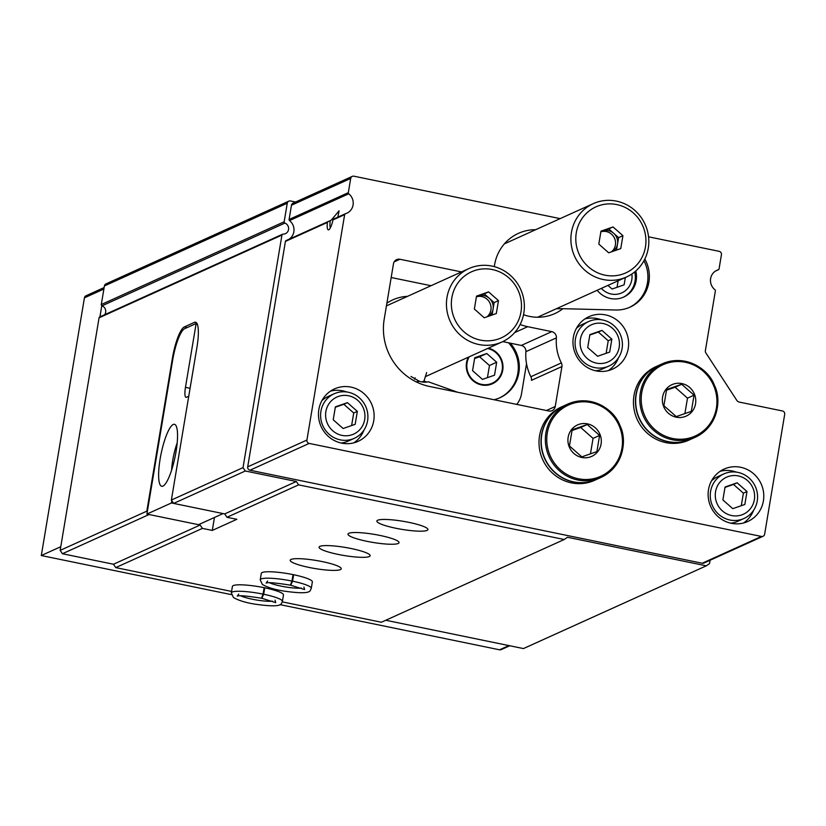 <?xml version="1.0" encoding="UTF-8"?>
<svg xmlns="http://www.w3.org/2000/svg" width="826" height="826" viewBox="0 0 826 826"><rect width="100%" height="100%" fill="white"/><g stroke="black" fill="none" stroke-linecap="round" stroke-linejoin="round"><path stroke-width="1.24" d="M580.379 339.352A20.34 19.545 -114.3 0 1 612.355 328.18A20.34 19.545 -114.3 0 1 606.614 362.49A20.34 19.545 -114.3 0 1 580.379 339.352M589.888 334.613L587.72 347.55L597.621 356.274L609.681 352.072L611.839 339.135L601.947 330.4L589.888 334.613M325.878 411.585A20.34 19.545 -114.3 0 1 357.854 400.424A20.34 19.545 -114.3 0 1 352.113 434.734A20.34 19.545 -114.3 0 1 325.878 411.585M335.387 406.857L333.219 419.794L343.12 428.518L355.17 424.306L357.338 411.369L347.447 402.644L335.387 406.857M715.543 491.749A20.34 19.545 -114.3 0 1 747.52 480.577A20.34 19.545 -114.3 0 1 741.779 514.887A20.34 19.545 -114.3 0 1 715.543 491.749M725.052 487.01L722.884 499.947L732.776 508.671L744.835 504.469L747.003 491.522L737.112 482.797L725.052 487.01M327.984 221.636L286.188 240.542A1.146 1.105 65.7 0 0 286.044 240.593L331.164 220.232L339.083 210.806L337.979 216.381M330.008 220.841L330.266 220.718A9.323 2.106 101.6 0 0 330.39 227.759M289.007 239.261A11.502 11.058 65.7 0 0 289.523 220.583A1.146 1.105 65.7 0 1 289.1 219.468L291.475 205.23A2.881 2.767 65.7 0 1 293.034 203.175L352.258 176.382A2.881 2.767 65.7 0 0 350.699 178.437L348.324 192.664A1.146 1.105 65.7 0 0 348.748 193.79L289.523 220.583M648.555 236.814L719.157 251.331A2.881 2.767 65.7 0 1 721.428 254.697L719.054 268.925A1.146 1.105 65.7 0 1 718.279 269.803A11.502 11.058 65.7 0 0 714.944 289.761A1.146 1.105 65.7 0 1 715.378 290.886L705.363 350.72A2.881 2.767 65.7 0 0 705.807 352.826L736.771 400.331A4.027 3.872 65.7 0 0 739.332 402.097L782.428 410.956A2.881 2.767 65.7 0 1 784.7 414.322L764.639 534.215A2.881 2.767 65.7 0 1 761.427 536.446L309.192 443.417A2.881 2.767 65.7 0 1 306.921 440.051L344.649 214.626A1.146 1.105 65.7 0 1 345.413 213.748A11.502 11.058 65.7 0 0 348.748 193.79M344.649 214.626L333.012 219.892A11.502 2.602 101.6 0 1 328.965 229.669A11.502 2.602 101.6 0 1 327.385 222.431L285.424 241.419L247.697 466.855A2.881 2.767 65.7 0 0 249.968 470.221L702.203 563.249A2.881 2.767 65.7 0 0 703.855 563.064L763.079 536.27M328.263 221.502L327.385 222.431M286.044 240.593A1.146 1.105 65.7 0 0 285.424 241.419M597.177 290.267A23.004 22.116 65.7 0 0 623.723 297.061A23.004 22.116 65.7 0 0 636.185 280.613A23.004 22.116 65.7 0 0 635.783 270.98M623.134 297.319A23.004 22.116 65.7 0 0 635.029 281.139A23.004 22.116 65.7 0 0 634.719 271.878M187.234 327.54L184.322 326.941L194.44 322.367A28.755 6.505 -78.4 0 1 195.545 322.202A28.755 6.505 -78.4 0 1 196.97 347.106L171.374 500.05L173.656 503.416L224.693 513.917L226.974 517.283L236.845 519.306L212.292 530.426L214.461 517.468M461.486 271.919L399.908 259.261A5.751 5.534 65.7 0 0 393.486 263.731L384.204 319.187A57.521 55.29 65.7 0 0 429.706 386.506L548.805 410.997A5.751 5.534 65.7 0 0 555.227 406.526L561.917 366.558A5.751 5.534 65.7 0 0 561.36 362.924L530.881 376.718A46.019 44.232 65.7 0 1 525.914 351.659A5.751 5.534 65.7 0 0 521.309 345.433L502.776 341.623M171.374 500.05L243.03 467.63L245.301 470.996L296.338 481.496L298.62 484.862L564.241 539.502L567.462 537.261L706.313 565.831L709.524 563.59L710.081 560.245M295.584 202.019L290.484 200.976A2.881 2.767 65.7 0 0 287.272 203.206L284.165 221.791A1.146 1.105 65.7 0 0 284.898 223.082A5.751 5.534 65.7 0 1 283.05 234.13A1.146 1.105 65.7 0 0 281.945 235.049L243.03 467.63M282.575 234.223L99.698 316.967A1.146 1.105 65.7 0 0 99.079 317.793L60.153 550.374L146.821 511.16L172.417 358.216A28.755 6.505 -78.4 0 1 184.322 326.941M173.656 503.416L245.301 470.996M60.153 550.374L62.425 553.74L149.093 514.526L200.14 525.026L113.472 564.241L115.743 567.607L202.411 528.392L200.14 525.026M147.276 511.831L146.821 511.16M224.693 513.917L296.338 481.496M62.425 553.74L113.472 564.241M226.974 517.283L298.62 484.862M395.891 528.258A25.885 4.078 -170.5 0 0 427.93 529.59A25.885 4.078 -170.5 0 0 403.067 521.289A25.885 4.078 -170.5 0 0 376.863 521.051A25.885 4.078 -170.5 0 0 395.891 528.258M367.002 541.329A25.885 4.078 -170.5 0 0 399.041 542.661A25.885 4.078 -170.5 0 0 374.178 534.36A25.885 4.078 -170.5 0 0 347.973 534.123A25.885 4.078 -170.5 0 0 367.002 541.329M338.113 554.401A25.885 4.078 -170.5 0 0 370.151 555.733A25.885 4.078 -170.5 0 0 345.289 547.432A25.885 4.078 -170.5 0 0 319.084 547.194A25.885 4.078 -170.5 0 0 338.113 554.401M309.223 567.472A25.885 4.078 -170.5 0 0 341.252 568.804A25.885 4.078 -170.5 0 0 316.399 560.503A25.885 4.078 -170.5 0 0 290.194 560.265A25.885 4.078 -170.5 0 0 309.223 567.472M311.288 588.318L312.362 581.876A25.885 4.078 -170.5 0 0 287.51 573.585A25.885 4.078 -170.5 0 0 261.305 573.337L260.231 579.78L262.327 584.447C267.521 587.462 274.924 589.702 284.536 591.179C313.116 595.154 309.698 590.559 311.288 588.318A25.885 4.078 -170.5 0 0 292.559 581.174L290.731 585.221M282.399 601.39L283.473 594.947A25.885 4.078 -170.5 0 0 258.621 586.656A25.885 4.078 -170.5 0 0 232.416 586.408L231.342 592.851L233.438 597.518C238.631 600.533 246.034 602.784 255.647 604.25C284.227 608.225 280.809 603.63 282.399 601.39A25.885 4.078 -170.5 0 0 263.67 594.245L261.832 598.292L275.719 602.629L275.027 600.161M212.292 530.426L202.411 528.392M115.743 567.607L231.579 591.437M282.296 601.865L381.375 622.246L564.241 539.502M523.539 314.716A44.057 42.343 65.7 0 0 562.94 308.687L556.259 308.779M562.94 308.687L615.866 310.008A34.795 33.453 65.7 0 0 630.021 307.148A34.795 33.453 65.7 0 0 644.838 259.023M560.162 218.622L353.91 176.196A2.881 2.767 65.7 0 0 352.258 176.382M431.007 285.713L391.173 277.515M520.122 324.525A54.64 52.523 65.7 0 0 527.711 326.693L514.67 332.589M561.36 362.924A46.019 44.232 65.7 0 1 556.394 337.875A5.751 5.534 65.7 0 0 551.778 331.639L527.711 326.693M561.917 366.558L531.438 380.352A5.751 5.534 65.7 0 0 530.881 376.718M628.235 348.531A28.755 27.65 65.7 0 0 617.642 320.664A28.755 27.65 65.7 0 0 588.938 316.678A28.755 27.65 65.7 0 0 575.608 354.282A28.755 27.65 65.7 0 0 612.655 369.088A28.755 27.65 65.7 0 0 628.235 348.531M373.734 420.764A28.755 27.65 65.7 0 0 363.141 392.897A28.755 27.65 65.7 0 0 334.437 388.922A28.755 27.65 65.7 0 0 321.108 426.515A28.755 27.65 65.7 0 0 358.143 441.321A28.755 27.65 65.7 0 0 373.734 420.764M763.4 500.928A28.755 27.65 65.7 0 0 752.806 473.061A28.755 27.65 65.7 0 0 724.103 469.075A28.755 27.65 65.7 0 0 710.763 506.679A28.755 27.65 65.7 0 0 747.809 521.485A28.755 27.65 65.7 0 0 763.4 500.928M535.671 229.711A44.057 42.343 65.7 0 0 494.32 266.643M385.773 620.254L523.436 648.575L706.313 565.831M288.832 201.152L105.955 283.896A2.881 2.767 65.7 0 0 104.406 285.951L101.288 304.536A1.146 1.105 65.7 0 0 102.021 305.826L284.898 223.082M104.623 314.737A5.751 5.534 65.7 0 0 102.021 305.826M629.298 307.468A34.795 33.453 65.7 0 0 643.96 260.737M736.42 472.142A28.755 27.65 65.7 0 0 720.138 471.295M743.534 522.992A28.755 27.65 65.7 0 0 753.642 510.2M711.558 480.784A24.45 23.5 -114.3 0 1 717.639 476.736L723.834 473.928A24.45 23.5 -114.3 0 1 755.325 486.514A24.45 23.5 -114.3 0 1 743.989 518.48A24.45 23.5 -114.3 0 1 719.591 515.094A24.45 23.5 -114.3 0 1 710.587 491.408A24.45 23.5 -114.3 0 1 723.834 473.928M743.989 518.48L737.794 521.278A24.45 23.5 -114.3 0 1 730.742 523.178M346.765 391.989A28.755 27.65 65.7 0 0 330.483 391.132M353.869 442.839A28.755 27.65 65.7 0 0 363.987 430.047M321.892 400.631A24.45 23.5 -114.3 0 1 327.984 396.573L334.169 393.775A24.45 23.5 -114.3 0 1 365.66 406.361A24.45 23.5 -114.3 0 1 354.323 438.317A24.45 23.5 -114.3 0 1 329.925 434.941A24.45 23.5 -114.3 0 1 320.922 411.245A24.45 23.5 -114.3 0 1 334.169 393.775M354.323 438.317L348.138 441.125A24.45 23.5 -114.3 0 1 341.076 443.015M601.266 319.745A28.755 27.65 65.7 0 0 584.984 318.898M608.37 370.595A28.755 27.65 65.7 0 0 618.488 357.803M576.393 328.387A24.45 23.5 -114.3 0 1 582.485 324.339L588.67 321.531A24.45 23.5 -114.3 0 1 620.161 334.117A24.45 23.5 -114.3 0 1 608.824 366.083A24.45 23.5 -114.3 0 1 584.426 362.697A24.45 23.5 -114.3 0 1 575.423 339.011A24.45 23.5 -114.3 0 1 588.67 321.531M608.824 366.083L602.639 368.881A24.45 23.5 -114.3 0 1 595.577 370.781M601.38 288.367A18.409 17.697 65.7 0 0 619.459 293.736A18.409 17.697 65.7 0 0 631.797 279.715A18.409 17.697 65.7 0 0 631.869 274.005M607.946 285.393L612.066 289.038L624.126 284.825L625.354 277.515M617.043 287.303L618.127 280.788M747.003 491.522L743.39 493.163L733.498 484.439L724.98 487.402M741.294 505.698L743.39 493.163M737.112 482.797L733.498 484.439M357.338 411.369L353.724 413L343.833 404.275L335.325 407.249M351.628 425.545L353.724 413M347.447 402.644L343.833 404.275M611.839 339.135L608.235 340.766L598.334 332.042L589.826 335.015M606.129 353.301L608.235 340.766M601.947 330.4L598.334 332.042M616.506 250.092L618.591 237.63L608.7 228.895L602.67 231.001A11.502 11.058 65.7 0 0 600.863 231.838A11.502 11.058 65.7 0 1 611.436 251.858M613.057 251.29A11.502 11.058 65.7 0 0 602.67 231.001L600.894 231.621M603.29 279.549A40.267 38.708 65.7 0 0 626.459 277.02A40.267 38.708 65.7 0 0 645.116 224.383A40.267 38.708 65.7 0 0 593.254 203.65A40.267 38.708 65.7 0 0 571.241 244.558A40.267 38.708 65.7 0 0 603.29 279.549M604.962 275.172A36.241 34.837 65.7 0 0 643.764 228.389A36.241 34.837 65.7 0 0 583.879 216.071A36.241 34.837 65.7 0 0 604.962 275.172M622.928 235.668L620.76 248.605L608.7 252.818L598.809 244.083L600.977 231.146L613.037 226.944L622.928 235.668L618.591 237.63M608.7 228.895L613.037 226.944M568.154 437.264A17.253 16.592 -114.3 0 1 591.592 425.297A17.253 16.592 -114.3 0 1 597.466 451.987A17.253 16.592 -114.3 0 1 577.632 456.004A17.253 16.592 -114.3 0 1 568.154 437.264M599.593 435.426L596.888 451.605L581.814 456.871L569.444 445.957L572.15 429.788L587.224 424.523L599.593 435.426L593.047 438.389L580.678 427.486L587.224 424.523M541.763 434.755A40.267 38.708 -114.3 0 1 563.59 405.969L567.73 404.1A40.267 38.708 -114.3 0 1 619.593 424.822A40.267 38.708 -114.3 0 1 600.925 477.469A40.267 38.708 -114.3 0 1 560.74 471.894A40.267 38.708 -114.3 0 1 545.903 432.876A40.267 38.708 -114.3 0 1 567.73 404.1C589.743 394.322 613.635 408.065 619.923 425.473C628.039 441.321 622.298 467.692 600.925 477.469L596.785 479.338A40.267 38.708 -114.3 0 1 556.6 473.773A40.267 38.708 -114.3 0 1 541.763 434.755M596.671 479.39A40.267 38.708 -114.3 0 1 596.568 479.441A40.267 38.708 -114.3 0 1 556.383 473.866A40.267 38.708 -114.3 0 1 541.546 434.848A40.267 38.708 -114.3 0 1 563.373 406.072A40.267 38.708 -114.3 0 1 563.477 406.02M596.568 479.441L594.565 480.34A40.267 38.708 -114.3 0 1 554.38 474.774A40.267 38.708 -114.3 0 1 539.554 435.756A40.267 38.708 -114.3 0 1 561.37 406.97L563.373 406.072M590.456 453.877L593.047 438.389M580.678 427.486L571.984 430.522M662.597 397.007A17.253 16.592 -114.3 0 1 686.045 385.03A17.253 16.592 -114.3 0 1 691.92 411.73A17.253 16.592 -114.3 0 1 672.085 415.746A17.253 16.592 -114.3 0 1 662.597 397.007M694.047 395.169L691.331 411.338L676.267 416.603L663.898 405.7L666.603 389.521L681.677 384.266L694.047 395.169L687.49 398.132L675.121 387.229L681.677 384.266M636.216 394.498A40.267 38.708 -114.3 0 1 658.033 365.712L662.173 363.843A40.267 38.708 -114.3 0 1 714.036 384.565A40.267 38.708 -114.3 0 1 695.368 437.202A40.267 38.708 -114.3 0 1 655.183 431.637A40.267 38.708 -114.3 0 1 640.356 392.618A40.267 38.708 -114.3 0 1 662.173 363.843C684.196 354.065 708.088 367.797 714.366 385.205C722.482 401.064 716.741 427.434 695.368 437.202L691.228 439.081A40.267 38.708 -114.3 0 1 651.043 433.505A40.267 38.708 -114.3 0 1 636.216 394.498M691.125 439.133A40.267 38.708 -114.3 0 1 691.011 439.174A40.267 38.708 -114.3 0 1 650.826 433.609A40.267 38.708 -114.3 0 1 635.999 394.591A40.267 38.708 -114.3 0 1 657.816 365.815A40.267 38.708 -114.3 0 1 657.93 365.763M691.011 439.174L689.018 440.082A40.267 38.708 -114.3 0 1 648.833 434.507A40.267 38.708 -114.3 0 1 633.996 395.499A40.267 38.708 -114.3 0 1 655.823 366.713L657.816 365.815M684.899 413.62L687.49 398.132M675.121 387.229L666.427 390.264M171.829 500.721L171.457 502.962L223.061 513.576L198.498 524.686L146.904 514.071L172.686 360.012A28.755 6.505 101.6 0 1 184.59 328.738L194.709 324.164A28.755 6.505 101.6 0 1 195.814 323.998A28.755 6.505 101.6 0 1 196.051 324.071L197.373 324.339M176.031 451.698A31.636 7.155 -78.4 0 0 174.462 424.306A31.636 7.155 -78.4 0 0 161.08 453.856A31.636 7.155 -78.4 0 0 161.71 486.287A31.636 7.155 -78.4 0 0 176.031 451.698M188.751 396.243L186.48 397.265A11.502 2.602 101.6 0 1 186.036 397.337A11.502 2.602 101.6 0 1 185.458 387.373L196.051 324.071M171.457 502.962L146.904 514.071M177.177 442.973A25.307 5.72 -78.4 0 0 171.581 470.2M468.363 357.204A18.977 18.244 65.7 0 0 471.357 379.093A18.977 18.244 65.7 0 0 492.451 383.749A18.977 18.244 65.7 0 0 502.735 370.182A18.977 18.244 65.7 0 0 488.414 348.128M488.269 348.19A18.977 18.244 -114.3 0 1 502.59 370.255A18.977 18.244 -114.3 0 1 492.379 383.791M410.945 376.45L419.412 381.282A17.253 16.592 65.7 0 0 428.353 381.788L457.552 392.226M415.096 377.823L414.652 379.227M426.65 372.588L423.996 381.044L422.003 381.942M101.794 305.713L99.936 316.864M104.128 287.562L85.987 295.78A2.881 2.767 65.7 0 0 84.428 297.835L41.3 555.537L231.414 594.637M60.763 546.729L41.3 555.537M280.014 604.632L499.565 649.804A2.881 2.767 65.7 0 0 501.217 649.618L509.756 645.756M516.715 404.399A23.004 22.116 65.7 0 0 521.505 393.837L526.534 363.76M419.412 381.282A43.128 41.455 -114.3 0 1 416.036 381.777M386.888 303.173A43.128 41.455 -114.3 0 1 407.517 296.348M494.02 399.732A34.795 33.453 65.7 0 0 499.988 397.709A34.795 33.453 65.7 0 0 510.251 343.162M499.472 397.936A34.795 33.453 65.7 0 0 508.496 342.8M423.996 381.044L426.825 382.056M469.22 356.811A18.409 17.697 65.7 0 0 478.564 383.46A18.409 17.697 65.7 0 0 502.187 370.069A18.409 17.697 65.7 0 0 487.557 348.52M494.526 375.19L482.467 379.392L472.565 370.668L474.733 357.73L486.793 353.518L496.684 362.253L494.526 375.19M487.433 377.658L489.467 365.515L496.684 362.253M489.467 365.515L479.565 356.791L486.793 353.518M479.565 356.791L474.599 358.525M492.059 315.047L494.144 302.584L484.253 293.86L478.223 295.966A11.502 11.058 65.7 0 0 476.406 296.792M488.61 316.255A11.502 11.058 65.7 0 0 478.223 295.966L476.447 296.586M478.843 344.514A40.267 38.708 65.7 0 0 502.001 341.974A40.267 38.708 65.7 0 0 520.669 289.337A40.267 38.708 65.7 0 0 468.807 268.615A40.267 38.708 65.7 0 0 446.794 309.513A40.267 38.708 65.7 0 0 478.843 344.514M480.515 340.126A36.241 34.837 65.7 0 0 519.317 293.354A36.241 34.837 65.7 0 0 459.432 281.026A36.241 34.837 65.7 0 0 480.515 340.126M498.481 300.623L496.312 313.56L484.253 317.773L474.361 309.048L476.519 296.111L488.579 291.898L498.481 300.623L494.144 302.584M484.253 293.86L488.579 291.898M486.989 316.823A11.502 11.058 65.7 0 0 476.406 296.833M264.144 587.678L263.06 594.121A25.885 4.078 -170.5 0 0 231.342 592.851M264.754 587.802L263.67 594.245M238.714 594.08L237.258 596.186C238.466 595.185 246.561 595.866 261.522 598.231L263.06 594.121M293.034 574.607L291.96 581.05A25.885 4.078 -170.5 0 0 260.231 579.78M293.643 574.731L292.559 581.174M267.603 581.008L266.148 583.115C267.356 582.113 275.45 582.795 290.411 585.159L291.96 581.05M345.134 213.872L333.663 219.066M99.079 317.793L281.945 235.049M306.921 440.051L247.697 466.855M309.192 443.417L249.968 470.221M761.427 536.446L702.203 563.249M718.279 269.803L715.523 271.052M350.699 178.437L291.475 205.23M348.324 192.664L289.1 219.468M399.908 259.261L394.147 261.863M551.778 331.639L521.309 345.433M556.394 337.875L525.914 351.659M555.227 406.526L546.42 410.512M104.406 285.951L287.272 203.206M101.288 304.536L284.165 221.791M196.495 322.79L194.44 322.367M172.975 358.339L172.417 358.216M547.297 432.979A39.111 37.604 -114.3 0 1 608.793 411.503A39.111 37.604 -114.3 0 1 597.756 477.48A39.111 37.604 -114.3 0 1 547.297 432.979M641.74 392.711A39.111 37.604 -114.3 0 1 703.246 371.235A39.111 37.604 -114.3 0 1 692.198 437.222A39.111 37.604 -114.3 0 1 641.74 392.711M190.073 388.323L185.458 387.373M103.89 289.028L84.428 297.835M508.888 645.581L499.565 649.804M240.738 595.845A18.409 2.901 -170.5 0 0 256.39 599.986A18.409 2.901 -170.5 0 0 272.539 601.163M269.627 582.774A18.409 2.901 -170.5 0 0 285.28 586.914A18.409 2.901 -170.5 0 0 301.428 588.091M345.268 213.8L333.559 219.096M718.424 269.751L715.461 271.093M537.571 317.236L626.459 277.02M504.366 243.866L593.254 203.65M197.362 324.319L195.814 323.998M425.38 376.646L502.001 341.974M386.434 305.888L468.807 268.615M290.721 585.231L304.608 589.558L303.916 587.09"/></g></svg>
